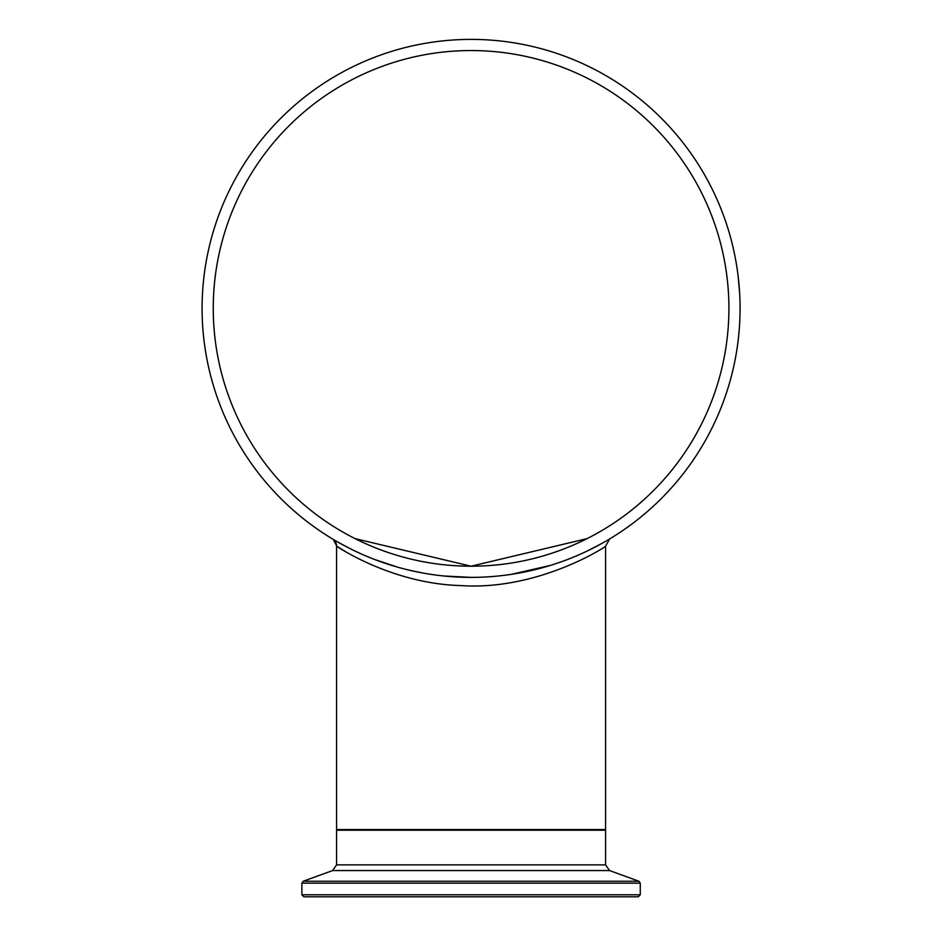 <?xml version="1.0" encoding="UTF-8"?>
<svg xmlns="http://www.w3.org/2000/svg" width="944" height="944" viewBox="0 0 944 944"><rect width="100%" height="100%" fill="white"/><g stroke="black" fill="none" stroke-linecap="round" stroke-linejoin="round"><path stroke-width="1.42" d="M739.742 295L739.777 295.92M739.884 298.28L739.6 292.498M738.137 276.238L739.589 292.298M739.01 332.253L738.774 334.79M738.538 337.02L738.668 335.745M739.836 319.568L739.766 321.043M739.836 319.461L739.884 318.329M739.636 323.674L739.836 319.591M738.574 336.748L738.739 335.085M738.656 335.934L738.574 336.689M737.913 342.342L737.712 343.887M738.42 338.164L738.232 339.722M738.232 339.805L738.09 340.914M739.27 329.161L739.046 331.863M738.822 334.2L738.68 335.627M739.518 325.574L739.4 327.308M739.754 321.503L739.777 320.771M739.848 319.225L739.943 316.618M739.872 318.753L739.895 317.998M738.715 335.273L738.456 337.822M738.397 338.294L738.137 340.56M738.149 340.43L738.243 339.663M739.553 324.996L739.707 322.282M739.766 321.102L739.565 324.819M738.479 337.622L738.409 338.247M739.73 321.81L739.789 320.689M739.742 321.656L739.683 322.872M739.235 329.527L739.164 330.494M739.825 319.768L739.777 320.901M739.423 327.084L739.223 329.704M737.913 274.385L737.665 272.533M738.397 278.433L738.22 276.852M738.173 276.521L738.043 275.436M738.055 275.565L738.302 277.595M739.034 284.876L739.235 287.247M739.388 289.265L739.577 292.085M739.789 296.204L739.825 296.982M737.677 272.568L737.594 271.943M739.671 293.785L739.766 295.519M739.931 299.803L739.872 298.056M738.928 333.102L738.798 334.471M739.612 324.004L739.447 326.695M739.919 299.319L739.86 297.903M739.754 295.307L739.789 296.227L739.754 295.307M739.718 294.575L739.754 295.248M739.376 289.171L739.459 290.209M739.258 287.507L739.164 286.327M739.341 328.217L738.869 333.751M738.798 334.542L739.211 329.81M471.08 577.374A268.993 268.993 0 0 0 704.035 173.885A268.993 268.993 0 0 0 238.124 173.885A268.993 268.993 0 0 0 471.08 577.374L443.857 575.993M596.891 546.128L604.962 541.679M601.245 543.791L587.782 550.73M550.281 565.444L511.329 574.341M338.743 542.564L345.315 546.163M421.732 572.807L408.386 569.964M397.979 567.25L374.839 559.568M349.823 548.488L338.861 542.635M332.5 538.93A8.402 8.402 0 0 1 336.583 546.139L336.583 829.552L605.576 829.552L605.576 546.139L609.623 538.953M345.315 551.473L336.583 546.139C336.088 546.01 391.512 583.793 460.837 585.575C538.045 590.873 606.591 546.423 605.564 546.139M345.315 533.454L351.534 536.817M355.05 538.623L471.08 566.211L587.097 538.623L471.08 566.211L355.05 538.623M596.832 533.454L590.614 536.817M728.91 308.381A257.83 257.83 0 0 1 342.165 531.661A257.83 257.83 0 0 1 342.165 85.09A257.83 257.83 0 0 1 728.91 308.381M471.08 896.8L638.25 896.8L640.268 894.782L301.879 894.782L303.897 896.8L471.08 896.8M301.879 894.782L301.879 883.147L640.268 883.147L638.946 881.248L303.201 881.248L332.595 870.557L609.553 870.557L605.576 864.869L336.583 864.869L336.583 830.224L605.576 830.224L604.903 829.552M331.722 538.458L333.303 539.413L336.571 545.726M326.73 535.449L331.663 538.422M336.583 830.224L337.256 829.552M605.576 864.869L605.576 830.224M640.268 894.782L640.268 883.147M301.879 883.147L303.201 881.248M609.553 870.557L638.946 881.248M332.595 870.557L336.583 864.869"/></g></svg>
